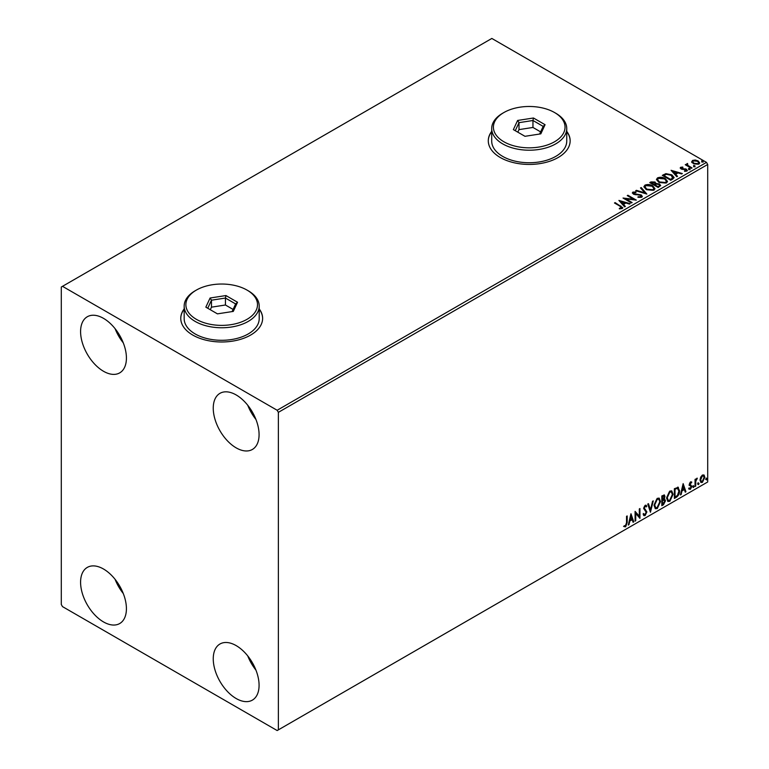 <?xml version="1.0" encoding="UTF-8"?>
<svg xmlns="http://www.w3.org/2000/svg" width="769" height="769" viewBox="0 0 769 769"><rect width="100%" height="100%" fill="white"/><g stroke="black" fill="none" stroke-linecap="round" stroke-linejoin="round"><path stroke-width="1.15" d="M184.166 308.907A40.93 23.628 0 0 0 180.763 318.356A40.93 23.628 0 0 0 192.75 335.063A40.93 23.628 0 0 0 237.352 340.186A40.93 23.628 0 0 0 262.623 318.356A40.93 23.628 0 0 0 259.211 308.907M184.166 309.186A40.93 23.628 0 0 0 180.763 318.491M491.699 131.355A40.93 23.628 0 0 0 488.286 140.804A40.93 23.628 0 0 0 500.273 157.51A40.93 23.628 0 0 0 544.885 162.634A40.93 23.628 0 0 0 570.156 140.804A40.93 23.628 0 0 0 566.743 131.355M491.699 131.634A40.93 23.628 0 0 0 488.286 140.938M236.16 698.521A32.404 18.706 60 0 1 214.993 669.962A32.404 18.706 60 0 1 219.963 643.999A32.404 18.706 60 0 1 236.16 645.604A32.404 18.706 60 0 1 257.336 674.163A32.404 18.706 60 0 1 252.367 700.126A32.404 18.706 60 0 1 236.16 698.521M255.933 670.097A32.404 18.706 60 0 1 247.753 655.928M103.507 371.273A32.404 18.706 60 0 1 82.331 342.714A32.404 18.706 60 0 1 87.301 316.751A32.404 18.706 60 0 1 103.507 318.356A32.404 18.706 60 0 1 124.674 346.906A32.404 18.706 60 0 1 119.704 372.878A32.404 18.706 60 0 1 103.507 371.273M123.271 342.839A32.404 18.706 60 0 1 115.09 328.671M236.16 447.856A32.404 18.706 60 0 1 214.993 419.307A32.404 18.706 60 0 1 219.963 393.334A32.404 18.706 60 0 1 236.16 394.939A32.404 18.706 60 0 1 257.336 423.498A32.404 18.706 60 0 1 252.367 449.461A32.404 18.706 60 0 1 236.16 447.856M255.933 419.432A32.404 18.706 60 0 1 247.753 405.263M103.507 621.929A32.404 18.706 60 0 1 82.331 593.38A32.404 18.706 60 0 1 87.301 567.407A32.404 18.706 60 0 1 103.507 569.012A32.404 18.706 60 0 1 124.674 597.571A32.404 18.706 60 0 1 119.704 623.534A32.404 18.706 60 0 1 103.507 621.929M123.271 593.505A32.404 18.706 60 0 1 115.09 579.336M61.299 287.02L61.299 604.521L62.5 606.616L277.167 730.55L278.368 729.858L278.368 412.347L277.167 410.262L62.5 286.328L61.299 287.02M700.655 477.203L702.405 475.011L704.154 475.175L704.779 477.338L702.405 482.384L700.992 482.519L700.021 480.087L700.655 477.203M703.808 474.886L704.779 477.338M695.041 486.508L695.041 479.385L695.695 479.01L695.695 480.058L697.32 478.193L695.791 481.231L695.695 486.133L695.041 486.508M690.543 481.855L691.792 482.144L689.956 484.028L691.792 486.45L690.427 489.295L689.091 489.103L689.466 488.228L690.351 488.459L691.148 486.864L689.303 484.441L690.543 481.855L691.792 482.144L691.312 481.865L690.966 482.624M691.418 482.98L690.101 482.432L689.476 483.749L689.956 484.028M689.476 483.749L691.792 486.45M689.466 488.228L690.351 488.459M690.995 486.268L689.514 485.412M677.662 487.142L679.565 490.689C679.661 493.448 678.585 495.649 676.336 497.312L674.375 498.437L674.375 488.69L678.383 487.325M664.108 494.89L664.474 496.265L663.685 498.793L665.493 500.802L663.503 504.714L661.821 505.685L661.821 495.938L664.368 494.976L664.954 496.543L664.166 499.071L664.877 499.196M650.449 512.25L647.748 504.06L648.45 503.657L650.507 509.866L652.564 501.282L653.266 500.879L650.449 512.25M635.732 520.748L635.088 521.122L635.088 511.375L639.308 516.21L639.308 508.934L639.952 508.559L639.952 518.316L635.732 513.5L635.732 520.748L635.088 520.565M626.533 522.795L626.533 516.316L627.187 515.941L627.187 522.516L625.639 526.823L624.044 526.621L624.37 525.679L625.63 525.833L626.533 522.795M278.368 729.858L707.701 481.98L707.701 164.479L278.368 412.347M630.974 513.75L633.781 521.872L633.079 522.286L632.214 519.661L629.84 521.026L628.975 524.65L628.263 525.064L630.974 513.75M645.143 505.32L646.777 506.031L646.268 506.915L645.133 506.319L644.287 508.049L646.883 511.923L645.095 515.595L643.999 515.672L643.201 514.557L643.73 513.759L645.047 514.615L646.229 512.289L643.634 508.463L645.143 505.32L646.104 505.262M644.143 514.442L645.047 514.615M646.268 506.915L644.653 506.04L643.797 507.771L644.287 508.049M654.025 505.358L657.226 498.341L659.187 498.168L660.513 501.561L657.284 508.559L655.361 508.713L654.025 505.358M666.579 498.11L669.789 491.093L671.741 490.92L673.077 494.313L669.837 501.311L667.915 501.465L666.579 498.11M683.141 483.634L685.948 491.756L685.246 492.16L684.381 489.536L682.007 490.91L681.142 494.534L680.43 494.938L683.141 483.634M692.984 487.008L693.532 485.883L694.071 486.383L693.532 487.508L692.504 486.729M693.532 485.883L694.071 486.383L693.59 486.104L693.042 487.229M697.964 484.134L698.502 483.009L699.05 483.509L698.502 484.633L697.483 483.855M698.502 483.009L699.05 483.509L698.569 483.23L698.021 484.355M706.086 479.443L706.624 478.318L707.163 478.818L706.624 479.943L705.596 479.164M706.624 478.318L707.163 478.818L706.682 478.539L706.144 479.664M691.783 162.028L692.513 160.433L695.272 160.01L698.098 160.913L699.713 162.961L698.896 164.114L693.34 163.662L691.706 161.596M687.582 164.153L687.986 165.45L692.071 167.93L691.427 168.305L685.256 164.739L686.813 164.893L686.928 163.653L687.63 163.489L687.438 164.826M685.737 165.018L686.813 165.45L686.928 163.653L686.928 164.21L687.63 163.489M680.267 168.2L680.652 167.277L682.776 167.065L682.93 167.584L681.449 167.69L681.651 168.536L686.506 169.209L686.919 171.035L684.746 171.324L684.545 170.776L686.083 170.641L685.89 169.603L682.19 169.353L681.026 168.93L680.652 167.277L680.209 167.902M681.449 167.69L681.651 169.093L682.363 169.324L682.363 168.767M687.399 170.353L686.919 171.035M684.545 171.333L686.083 171.199L685.89 169.603M672.712 179.11L670.751 180.244L662.311 175.37L665.906 173.64L671.837 174.861L674.096 177.485L672.712 179.11M658.197 187.492L649.757 182.618L650.949 181.926L654.986 182.013L655.995 183.503L659.485 183.983L660.667 185.473L658.197 187.492M656.015 183.282L655.995 184.06L659.485 184.541L659.485 183.983M646.835 194.048L635.684 190.741L636.396 190.328L644.855 192.846L640.5 187.963L641.202 187.549L646.835 194.048M632.118 202.545L631.464 202.92L623.025 198.046L633.541 199.248L627.244 195.614L627.898 195.239L636.338 200.113L625.831 198.921L632.118 202.545M619.353 208.851L621.362 208.562L621.362 208.005L620.093 206.227L614.469 202.987L615.123 202.612L622.813 207.726L622.236 208.505L619.67 208.86L619.353 208.293L621.554 207.841M277.167 410.262L706.5 162.384L491.833 38.45L62.5 286.328M618.91 200.421L630.167 203.67L629.455 204.083L625.889 203.016L623.515 204.391L625.351 206.448L624.649 206.861L618.91 200.421M641.692 197.268L637.953 197.297L638.059 196.749L640.779 196.797L641.221 196.162L640.779 197.354L640.529 195.288L633.329 194.124L632.868 192.115L635.925 192L635.934 192.596L633.723 192.625L633.944 193.73L641.192 194.913L642.307 196.383L641.692 197.268M632.339 192.904L632.868 192.115L632.868 192.673L635.925 192.558L635.925 192M633.723 192.625L633.944 194.288L635.425 194.692L635.425 194.134M646.22 189.568L643.903 186.704L644.951 185.137C647.709 184.147 650.286 184.368 652.679 185.8L654.957 188.674L653.881 190.231L646.22 189.568M658.773 182.32L656.457 179.456L657.505 177.889C660.263 176.899 662.84 177.12 665.233 178.552L667.511 181.426L666.435 182.984L658.773 182.32M671.077 170.305L682.334 173.554L681.622 173.957L678.056 172.9L675.682 174.265L677.518 176.332L676.816 176.745L671.077 170.305M688.774 169.151L688.611 168.43L689.86 168.526L690.014 169.238L688.774 169.151L688.611 168.43L688.611 168.988L689.86 169.084L689.86 168.526L690.014 169.238M693.753 166.277L693.59 165.556L694.83 165.652L694.993 166.364L693.753 166.277L693.59 165.556L693.59 166.114L694.83 166.21L694.83 165.652L694.993 166.364M701.866 161.586L701.703 160.865L702.953 160.961L703.116 161.682L701.866 161.586L701.703 160.865L701.703 161.423L702.953 161.519L702.953 160.961L703.116 161.682M706.5 162.384L707.701 164.479M570.156 140.938A40.93 23.628 0 0 0 566.743 131.634M262.623 318.491A40.93 23.628 0 0 0 259.211 309.186M614.96 203.266L615.123 202.612M615.123 203.17L622.755 207.995M620.814 208.735L620.814 208.178M619.468 201.055L629.532 204.045M625.024 206.64L623.515 204.391M620.996 201.565L622.928 204.285L624.745 202.68L620.996 201.565L622.928 203.727L624.745 202.68M622.928 204.285L622.928 203.727M624.034 198.633L633.541 199.805L633.541 199.248M627.725 195.893L627.898 195.239M627.898 195.797L635.338 200.094M631.628 202.824L625.831 198.921M638.049 197.316L638.059 196.749M638.059 197.297L640.779 197.354L640.529 195.845M632.387 193.182L632.868 192.673M633.723 193.182L633.944 194.288L633.723 193.182M635.425 194.692L637.068 194.711L637.068 194.153M637.068 194.711L641.192 195.47L641.192 194.913M641.192 195.47L642.269 196.643M636.328 190.923L636.396 190.328M636.396 190.885L644.855 193.394L644.855 192.846M640.827 188.328L641.202 187.549M641.202 188.107L646.383 193.913M643.932 186.992L644.951 185.137M644.951 185.694C647.709 184.704 650.286 184.925 652.679 186.358L652.679 185.8M652.679 186.358L654.928 188.943M645.037 187.194L646.864 189.751L652.987 190.299L653.842 188.713M652.025 186.175L645.845 185.617L645.008 186.896L646.864 189.193L652.987 189.741L653.871 188.424L652.025 186.175M652.987 190.299L652.987 189.741M646.864 189.751L646.864 189.193M650.238 182.897L654.986 182.57L654.986 182.013M654.986 182.57L655.995 184.06M659.485 184.541L660.619 185.742M658.725 186.742L659.562 185.291L658.831 184.358L656.303 184.07L654.842 184.8L657.985 187.175L659.494 185.56M654.313 184.666L655.082 183.301L654.352 182.397L651.276 182.743L653.977 184.858L655.005 183.56M653.977 184.858L654.313 184.108M651.276 182.743L653.977 184.3M657.985 187.175L658.725 186.185M654.842 184.8L657.985 186.617M656.486 179.744L657.505 177.889M657.505 178.446C660.263 177.456 662.84 177.677 665.233 179.11L665.233 178.552M665.233 179.11L667.482 181.695M657.601 179.946L659.427 182.503L665.55 183.051L666.396 181.465M664.579 178.927L658.399 178.37L657.572 179.648L659.427 181.945L665.55 182.493L666.425 181.176L664.579 178.927M665.55 183.051L665.55 182.493M659.427 182.503L659.427 181.945M662.791 175.64L665.906 173.64M665.906 174.198L671.837 175.419L671.837 174.861M671.837 175.419L674.057 177.764M672.76 178.389L671.183 175.236L666.358 174.303L663.83 175.495L670.539 179.927L672.76 178.389L672.904 177.533M663.83 175.495L670.539 179.369L672.942 177.812M670.539 179.927L670.539 179.369M671.635 170.929L681.699 173.919M677.191 176.524L675.682 174.265M673.163 171.449L675.095 174.169L676.912 172.564L673.163 171.449L675.095 173.611L676.912 172.564M675.095 174.169L675.095 173.611M680.652 167.834L681.757 167.584M682.776 167.575L682.776 167.065M681.449 168.248L681.651 169.093L681.449 168.248M682.363 169.324L685.333 169.343L685.333 168.786M685.333 169.343L686.506 169.766L686.506 169.209M686.506 169.766L687.342 170.612M686.083 171.199L685.89 170.16L686.083 171.199M688.774 169.709L688.611 168.988M689.86 169.084L690.014 169.795M685.91 164.922L685.91 164.364M686.813 165.45L686.928 164.21M687.582 164.71L687.986 165.45M687.986 166.008L691.591 168.209M693.753 166.835L693.59 166.114M694.83 166.21L694.993 166.921M691.783 162.586L692.513 160.433M692.513 160.99L695.272 160.567L695.272 160.01M695.272 160.567L698.098 161.471L698.098 160.913M698.098 161.471L699.684 163.23M692.763 161.971L693.994 163.845L698.137 164.239L698.665 163.105M697.454 161.288L693.263 160.865L692.715 161.692L693.994 163.288L698.137 163.682L698.713 162.826L697.454 161.288M698.137 164.239L698.137 163.682M693.994 163.845L693.994 163.288M701.866 162.144L701.703 161.423M702.953 161.519L703.116 162.24M626.697 516.22L626.697 522.238L625.159 526.544L625.639 526.823M625.159 526.544L623.563 526.342M630.859 514.211L633.781 521.872M629.84 521.026L629.359 520.748L631.724 519.383L632.214 519.661M629.359 520.748L628.494 524.371L628.975 524.65M631.022 516.066L630.542 515.788L629.638 519.584L631.935 518.815L631.022 516.066L630.119 519.863M635.088 511.433L639.308 516.21M639.472 508.838L639.472 517.989M635.252 520.469L635.252 513.221L635.732 513.5M643.797 507.771L646.402 511.645L644.614 515.317L645.095 515.595M644.614 515.317L643.778 515.49M643.249 513.481L644.566 514.336M645.845 505.166L646.777 506.031M646.287 505.752L645.902 506.435M645.787 506.636L644.653 506.04L645.787 506.636M644.191 508.799L644.672 509.078M644.999 509.309L645.479 509.587M646.402 511.645L646.883 511.923M648.123 503.849L650.507 509.866M652.631 501.244L650.19 511.452M658.937 498.052L660.513 501.561M660.033 501.282L656.803 508.28L657.284 508.559M656.803 508.28L655.13 508.549M658.581 499.129L656.774 499.043L654.188 504.704L655.505 507.521M659.869 501.936L658.812 499.225L657.255 499.321L654.669 504.983L655.746 507.684L657.255 507.569L659.869 501.936M656.774 499.043L657.255 499.321M654.188 504.704L654.669 504.983M664.474 496.265L664.954 496.543M664.608 499.1L665.493 500.802M665.012 500.523L663.022 504.435L663.503 504.714M663.022 504.435L661.821 505.137M664.368 500.898L663.349 499.744L661.984 500.408L662.465 504.31L664.849 501.177L663.83 500.023L662.465 500.686L662.465 504.31M663.916 499.812L663.349 499.744L663.916 499.812M663.82 496.659L662.657 495.899L661.984 496.284L662.465 499.687L664.31 496.937L663.138 496.178L662.465 496.563L662.465 499.687M663.493 495.736L662.657 495.899L663.493 495.736M661.984 496.284L662.465 496.563M661.984 500.408L662.465 500.686M671.5 490.805L673.077 494.313M672.587 494.034L669.357 501.032L669.837 501.311M669.357 501.032L667.684 501.301M671.135 491.881L669.328 491.795L666.742 497.456L668.069 500.263M672.423 494.688L671.366 491.977L669.818 492.073L667.232 497.726L668.299 500.436L669.818 500.321L672.423 494.688M669.328 491.795L669.818 492.073M666.742 497.456L667.232 497.726M678.143 487.21L679.085 490.411C679.181 493.169 678.104 495.371 675.855 497.034L676.336 497.312M675.855 497.034L674.375 497.879M679.085 490.411L679.565 490.689M677.739 488.296L676.835 487.988L674.538 489.036L675.019 497.062L677.46 495.409L678.921 491.064L677.316 488.267L675.019 489.315L675.019 497.062M674.538 489.036L675.019 489.315M676.835 487.988L677.508 488.123M683.026 484.095L685.948 491.756M682.007 490.91L681.526 490.632L683.891 489.257L684.381 489.536M681.526 490.632L680.661 494.256L681.142 494.534M683.189 485.95L682.709 485.672L681.805 489.469L684.102 488.7L683.189 485.95L682.286 489.747M690.937 482.701L690.101 482.432L690.937 482.701M690.283 484.662L691.1 485.191M691.312 486.171L689.947 489.017L690.427 489.295M689.947 489.017L688.611 488.824M688.976 487.95L689.87 488.19M689.034 485.133L690.302 485.931M693.042 485.604L693.59 486.104M695.214 479.289L695.695 480.058M696.704 478.308L697.002 479.125M695.541 479.971L695.791 481.231M695.311 480.952L695.695 486.133M698.021 482.73L698.569 483.23M704.298 477.059L701.924 482.105L702.405 482.384M701.924 482.105L700.761 482.346M703.126 475.723L701.924 475.607L700.184 479.443L701.155 481.404M704.135 477.722L703.375 475.819L702.405 475.886L700.674 479.721L701.376 481.577L702.405 481.509L704.135 477.722M701.924 475.607L702.405 475.886M700.184 479.443L700.674 479.721M706.144 478.039L706.682 478.539M503.897 141.775A35.816 20.676 0 0 0 554.545 141.775A35.816 20.676 0 0 0 554.545 112.534L555.747 113.226A37.518 21.667 180 0 1 566.743 128.548A37.518 21.667 180 0 1 543.577 148.561A37.518 21.667 180 0 1 502.686 143.87A37.518 21.667 180 0 1 491.699 128.548A37.518 21.667 180 0 1 502.686 113.226L503.897 112.534A35.816 20.676 0 0 0 503.897 141.775M491.699 128.548L491.699 141.083A37.518 21.667 0 0 0 502.686 156.395A37.518 21.667 0 0 0 543.577 161.096A37.518 21.667 0 0 0 566.743 141.083L566.743 128.548M533.465 118.003L545.067 124.703L540.828 133.854L524.967 136.305L513.365 129.605L517.614 120.454L533.465 118.003L532.955 120.493L519.008 122.656L515.268 130.701M555.747 113.226L554.545 112.534A35.816 20.676 0 0 0 503.897 112.534M540.617 131.883L532.955 127.452L519.008 129.615L519.008 122.656L517.614 120.454M519.008 129.615L517.816 132.181M532.955 127.452L532.955 120.493L543.174 126.385L539.617 134.037M545.067 124.703L543.174 126.385M196.364 319.327A35.816 20.676 0 0 0 247.012 319.327A35.816 20.676 0 0 0 247.022 290.086A35.816 20.676 0 0 0 247.012 290.086L248.224 290.778A37.518 21.667 180 0 1 259.211 306.1A37.518 21.667 180 0 1 236.054 326.114A37.518 21.667 180 0 1 195.163 321.413A37.518 21.667 180 0 1 184.166 306.1A37.518 21.667 180 0 1 195.163 290.778L196.364 290.086A35.816 20.676 0 0 0 196.364 319.327M184.166 306.1L184.166 318.626A37.518 21.667 0 0 0 195.163 333.948A37.518 21.667 0 0 0 236.054 338.648A37.518 21.667 0 0 0 259.211 318.626L259.211 306.1M225.942 295.556L237.544 302.255L233.295 311.407L217.444 313.858L205.842 307.158L210.091 298.007L225.942 295.556L225.432 298.045L211.475 300.198L207.745 308.254M247.012 290.086A35.816 20.676 0 0 0 196.364 290.086M233.094 309.426L225.432 305.005L211.475 307.167L211.475 300.198L210.091 298.007M211.475 307.167L210.293 309.724M225.432 305.005L225.432 298.045L235.641 303.938L232.094 311.589M237.544 302.255L235.641 303.938M620.823 206.457L620.823 205.9M650.949 182.484L650.949 181.926M663.589 175.188L663.589 174.63M671.231 179.523L671.231 178.966M683.651 169.315L683.651 168.757M690.004 167.286L690.004 166.729M626.697 522.238L627.187 522.516M662.311 500.225L662.791 500.504M674.961 488.796L675.451 489.074M695.214 483.461L695.695 483.739M633.406 193.057L633.406 193.615M653.871 188.424L653.871 188.982M645.008 186.896L645.008 187.453M655.082 183.301L655.082 183.858M659.562 185.291L659.562 185.848M666.425 181.176L666.425 181.734M657.572 179.648L657.572 180.206M681.238 167.998L681.238 168.555M686.361 170.237L686.361 170.795M698.713 162.826L698.713 163.384M692.715 161.692L692.715 162.249M645.72 506.281L645.239 506.002M658.812 499.225L658.331 498.946M655.746 507.684L655.265 507.405M671.366 491.977L670.885 491.699M668.299 500.436L667.819 500.158M691.12 482.711L690.639 482.432M690.322 484.768L689.841 484.489M689.745 488.478L689.264 488.2M690.822 486.123L690.341 485.845M703.375 475.819L702.895 475.54M701.376 481.577L700.895 481.298M247.022 290.086L248.224 290.778"/></g></svg>
